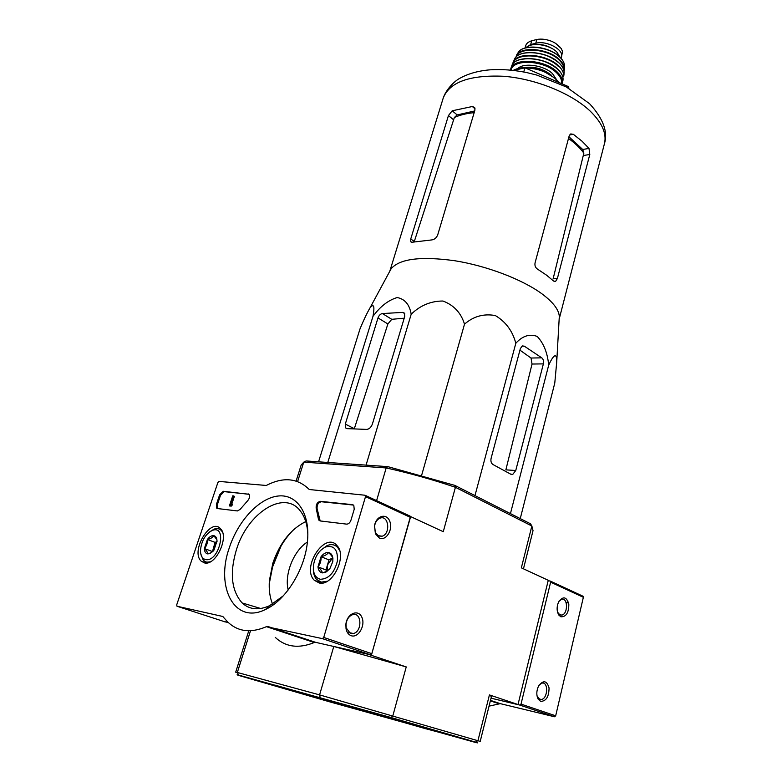 <?xml version="1.0" encoding="UTF-8"?>
<svg xmlns="http://www.w3.org/2000/svg" width="782" height="782" viewBox="0 0 782 782"><rect width="100%" height="100%" fill="white"/><g stroke="black" fill="none" stroke-linecap="round" stroke-linejoin="round"><path stroke-width="1.17" d="M389.866 271.11L391.098 268.812C399.534 258.774 420.745 256.085 454.723 260.729C486.785 265.851 522.181 279.37 541.76 293.69C552.982 302.028 558.837 309.604 559.306 316.417L559.159 319.066M520.255 518.593L554.78 383.053L556.735 361.88C556.852 350.414 552.297 357.237 548.69 365.155C547.527 352.917 543.705 343.347 537.224 336.436C529.629 333.611 522.493 335.898 515.817 343.278C512.591 331.011 505.758 321.773 495.319 315.547C483.706 313.465 473.433 316.329 464.508 324.168C461.048 312.878 453.873 305.166 442.964 301.021C430.892 301.011 420.296 305.4 411.195 314.217C409.553 304.56 404.88 299.007 397.197 297.551C388.361 300.151 380.296 306.407 372.994 316.319C374.832 306.026 373.835 303.221 369.994 307.883C366.797 313.465 363.474 320.464 360.013 328.88L318.557 461.83M573.353 134.299L570.733 133.937L569.169 135.951L535.044 262.918C534.614 265.528 535.367 267.552 537.293 268.979L546.647 275.244L553.588 281.051L555.543 281.461L557.38 278.509L589.804 154.484L588.993 148.433L582.091 141.268L573.353 134.299L569.599 134.963M568.504 138.443C575.093 143.233 580.205 148.13 583.861 153.145L553.118 278.822L557.38 278.509M583.861 153.145L582.707 149.47L568.954 136.772M474.664 110.966L457.177 114.925L454.362 117.505C459.767 115.042 466.375 113.419 474.175 112.628M472.328 106.518L452.192 110.79L448.438 115.57L410.745 238.979L410.726 241.765L412.124 242.234L431.469 239.957C434.372 239.634 436.454 237.943 437.715 234.883L474.948 110.027L474.674 107.476L472.328 106.518L475.104 108.864M410.745 238.979L414.313 241.462L454.362 117.505M568.885 88.376L568.573 86.665L524.937 67.809L523.745 71.983M524.937 67.809L513.676 70.429M568.573 86.665L568.211 87.995M377.989 317.912L345.302 424.079L345.673 427.95L347.091 428.644L366.631 429.406C369.221 429.162 371.157 427.324 372.437 423.903L404.734 316.475L404.46 313.152L402.74 312.399L382.418 313.553C380.433 313.914 378.957 315.371 377.989 317.912L387.882 323.963L391.762 319.32L382.418 313.553M372.994 316.319L327.785 462.465M411.195 314.217L366.064 465.124M464.508 324.168L421.693 475.133M515.817 343.278L474.967 495.612M548.69 365.155L510.441 513.608M543.382 363.884C543.891 361.206 543.353 359.192 541.779 357.843L524.311 346.172L522.327 345.927L520.353 348.606L491.116 458.272C490.558 461.155 491.145 463.218 492.885 464.479L510.705 474.166L512.797 474.361L515.758 470.5L543.382 363.884L532.034 364.041L505.866 469.855L515.758 470.5M519.932 350.14L531.037 358.029L532.034 364.041M275.068 685.149L439.875 731.786M425.437 728.658L458.164 737.377L357.511 708.169L256.555 680.33L425.437 728.658M248.774 630.781L235.685 672.188L237.337 672.481L238.569 675.081L391.147 717.553L392.896 715.618L406.239 666.919L333.787 646.47L319.574 694.885L480.207 741.385L491.428 696.606L489.424 694.915L518.016 704.533L548.27 580.303L521.35 567.84L531.858 526.003L530.528 523.803L454.792 485.368L455.417 487.303C432.573 479.562 409.494 473.1 386.181 467.939L376.592 500.636M489.424 694.915L477.968 740.534L475.573 742.118C478.731 743.135 478.398 743.154 474.576 742.196L329.427 701.767L240.074 675.834C236.584 674.739 236.086 674.485 238.569 675.081M475.573 742.118L391.147 717.553M320.121 697.466L319.574 694.885L237.337 672.481L250.514 630.751M288.187 589.98C284.189 574.252 293.768 550.587 307.404 542.004M454.792 485.368L387.794 466.629L306.065 460.96L303.758 462.133L301.178 465.026L296.104 481.067M387.794 466.629L386.181 467.939L303.758 462.133L297.61 481.585M223.887 621.475L228.256 622.482L223.584 621.563M548.182 580.655L550.411 581.134L550.626 582.17L521.017 704.103L519.815 705.081L491.037 698.189L518.016 704.533M406.239 666.919L368.342 654.329L333.787 646.47M371.411 655.199L410.442 516.55M523.461 568.817L533.031 530.636L531.858 526.003L455.417 487.303L443.267 531.701L410.687 516.619M404.216 318.186L391.762 319.32M345.302 424.079L354.324 428.702L387.882 323.963M490.48 700.389L500.285 703.644L554.506 716.762L555.679 715.813L583.362 597.301L582.717 596.07M500.285 703.644L489.043 706.146M568.622 602.971L566.09 602.57M560.841 616.783L558.876 615.111C556.618 611.241 556.54 606.822 558.661 601.837C563.128 595.933 566.52 596.666 568.827 604.046C568.846 612.746 566.178 616.988 560.841 616.783M540.694 701.386L538.202 699.196C536.237 695.208 536.384 690.78 538.622 685.922C543.334 679.832 546.804 680.487 549.052 687.896C548.964 696.713 546.178 701.21 540.694 701.386M539.199 684.944L541.936 683.136C548.524 681.347 547.987 698.522 541.418 699.489L539.785 699.382L537.048 696.048M559.052 601.123L561.613 599.286C567.928 597.301 568.191 613.88 561.857 615.092L559.922 614.935L557.527 612.111M568.582 602.775L566.021 602.365M346.651 524.136C348.557 524.087 350.004 522.757 350.971 520.138L354.217 509.287L353.806 505.358L352.487 504.654L320.405 501.33C317.355 502.073 315.938 504.351 316.153 508.153L318.352 518.72L318.997 520.304L320.17 520.939L346.651 524.136M222.675 616.412L227.611 621.846C237.806 631.748 250.758 633.352 266.467 626.665L322.399 638.63L323.728 637.438L365.517 496.619L364.979 495.231L309.261 489.512C297.6 478.027 283.27 476.678 266.281 485.466L218.98 481.419L217.895 482.484L176.703 604.867L176.996 606.236L222.958 616.509M229.351 547.674C238.227 520.489 259.428 497.87 278.343 495.993C297.268 493.882 310.757 514.126 307.297 542.943C304.393 570.352 285.45 600.517 265.528 609.452C234.678 625.072 215.138 587.184 229.351 547.674M204.61 562.952L201.189 561.153C190.143 551.242 210.817 516.873 220.612 528.837C229.361 537.009 215.861 565.933 204.61 562.952M319.281 583.001L314.296 580.273C301.002 567.341 325.42 530.519 337.179 545.816C347.218 556.129 332.692 586.461 319.281 583.001M247.757 500.636C249.644 498.271 250.064 496.169 249.038 494.322L223.271 491.272L219.615 494.84L216.409 504.41L216.653 508.114L217.494 508.544L237.425 510.949L240.094 509.414L247.757 500.636M379.417 538.084L375.409 533.774L374.519 525.827C375.986 515.739 386.601 512.699 389.759 521.262C393.229 529.541 386.142 541.212 379.417 538.084M351.128 635.688C348.537 634.691 346.846 632.433 346.055 628.933L345.869 624.407C346.837 613.684 358.176 608.709 361.822 617.193C365.79 625.326 358.322 638.395 351.128 635.688M267.845 626.48L315.684 642.354L370.482 654.817L371.792 653.684L410.423 517.371L409.856 516.012L365.341 495.397M275.225 637.359C285.704 647.115 298.724 648.835 314.296 642.521L315.684 642.354M271.706 569.11L281.031 546.061M283.319 595.806L269.595 605.698C258.607 610.586 249.448 609.667 242.107 602.922C231.404 590.723 229.517 572.971 236.438 549.668C247.523 512.914 283.915 489.483 300.063 510.626C304.765 516.433 307.365 524.409 307.854 534.536M272.566 604.134C269.8 597.36 268.744 589.511 269.389 580.596L272.801 563.294C279.8 542.943 290.777 529.043 305.742 521.584M269.438 590.899L269.555 582.287L273.172 563.881C277.766 549.775 284.853 538.124 294.433 528.925M350.365 633.43L346.182 627.858L346.025 624.124C346.807 619.168 348.997 616.021 352.614 614.672C361.734 611.68 362.565 631.494 353.415 633.518L350.365 633.43M378.635 536.041L375.321 532.483L374.588 525.924C375.389 521.887 377.247 519.287 380.15 518.114C388.732 514.82 390.834 533.832 382.163 536.198L378.635 536.041M231.306 504.742L232.225 505.123L231.306 505.622L230.377 505.24L231.306 504.742L231.492 504.155L230.807 504.175M232.225 505.123L232.42 504.537L231.492 504.155M230.749 504.116L233.466 495.925L232.733 495.847L229.39 505.934L230.377 505.24M231.755 504.263L234.385 496.306L233.466 495.925M230.113 506.013L229.39 505.934M248.93 494.224L224.19 491.653L220.534 495.221L217.328 504.791L217.66 508.564M231.042 506.394L231.306 505.622M353.532 505.084L321.343 501.741C318.284 502.484 316.866 504.761 317.091 508.554L316.153 508.153M320.17 520.939L317.091 508.554M325.644 572.356L326.593 571.456L322.331 572.893C319.799 572.326 318.342 570.303 317.981 566.833L321.05 556.716C324.784 555.855 327.257 554.467 328.479 552.542C331.216 555.024 332.692 557.019 332.907 558.514L332.79 561.603L329.828 568.749L325.644 572.356L322.331 572.893C322.174 571.378 320.718 569.355 317.981 566.833C320.288 563.969 321.314 560.596 321.05 556.716C323.386 553.695 325.859 552.297 328.479 552.542C331.021 553.05 332.497 555.044 332.907 558.514M320.405 579.276C315.117 577.81 312.82 573.089 313.504 565.122C315.097 556.344 319.115 550.293 325.547 546.97C334.022 544.927 337.971 549.599 337.413 561.007C334.383 572.854 328.714 578.944 320.405 579.276M327.345 581.221L321.343 582.121L316.593 579.452C314.344 576.862 313.259 573.284 313.328 568.7M320.884 550.127L327.159 545.553C331.421 543.871 334.96 544.536 337.775 547.556L339.671 550.675M327.257 571.104L327.482 564.917L325.967 569.961L326.925 571.29M327.482 564.917L332.692 557.83L328.997 559.892L327.482 564.917M328.997 559.892L321.05 556.716M325.967 569.961L317.981 566.833M209.732 553.646L207.631 553.891C205.578 553.421 204.493 551.642 204.366 548.544L207.406 539.472C209.468 536.735 211.57 535.465 213.701 535.65C215.764 536.081 216.868 537.84 217.015 540.929L213.975 550.088L209.732 553.646L210.729 552.894L207.631 553.891C207.807 552.581 206.722 550.802 204.366 548.544C206.644 545.992 207.65 542.972 207.406 539.472C210.739 538.69 212.841 537.42 213.701 535.65L216.663 539.267M205.725 559.609C202.255 558.768 200.505 555.679 200.466 550.342C201.502 540.558 205.51 533.901 212.479 530.352C227.758 524.644 219.273 562.248 205.725 559.609M210.27 561.838L206.644 562.18L203.369 560.42L200.759 553.793M209.84 531.711L214.278 529.052C217.122 528.124 219.478 528.612 221.345 530.519L222.45 532.043M213.056 551.242L213.701 546.941L212.45 551.857M217.015 541.339L215.206 542.434L213.701 546.941L217.015 541.564M215.206 542.434L207.406 539.472M212.205 551.466L204.366 548.544M525.211 47.976L530.675 44.545L535.768 43.274C546.432 40.146 564.223 49.716 561.466 56.959L560.948 58.161M524.996 48.044L525.66 45.767C526.394 43.44 528.427 41.769 531.76 40.772L536.853 39.491C541.623 38.601 546.794 39.305 552.366 41.593L555.562 43.313L561.3 48.592L562.541 51.495L561.466 56.959M526.13 47.731C531.242 41.905 549.492 44.418 556.852 52.042L560.215 57.379M537.889 44.486C542.943 44.466 547.615 45.796 551.906 48.464M582.707 149.47L588.993 148.433M583.616 155.471L589.804 154.484M457.177 114.925L452.192 110.79M453.365 119.617L448.438 115.57M590.097 111.024C602.101 122.725 606.881 133.595 604.447 143.644C608.103 131.777 603.127 118.444 589.52 103.664L566.305 86.939L536.823 75.082L527.185 72.687C514.097 69.979 501.594 69.031 489.698 69.852C477.988 70.879 467.949 73.743 459.591 78.435C454.606 81.064 446.141 89.295 443.238 98.024C449.591 82.042 469.738 74.798 503.676 76.274C535.66 78.796 571.447 93.341 590.097 111.024M531.037 358.029L541.779 357.843M521.789 346.24L524.311 346.172M404.744 313.65L402.74 312.399M550.626 582.17L583.362 597.301M521.017 704.103L555.679 715.813M490.363 700.887L498.945 703.732M519.815 705.081L554.506 716.762M365.517 496.619L410.423 517.371M323.728 637.438L371.792 653.684M176.996 606.236L223.955 621.504M266.467 626.665L314.296 642.521M322.399 638.63L370.482 654.817M231.863 505.074L230.934 504.693M217.328 504.791L216.409 504.41M220.534 495.221L219.615 494.84M224.19 491.653L223.271 491.272M248.881 494.175L248.09 493.843M353.425 505.074L352.487 504.654M321.343 501.741L320.405 501.33M319.291 519.121L318.352 518.72M531.76 40.772L530.675 44.545M536.853 39.491L535.768 43.274M525.084 67.868C537.166 68.2 547.283 71.846 555.435 78.806L558.446 82.286M513.491 70.409L524.654 67.878M524.419 67.584C534.38 66.265 543.294 68.767 551.173 75.092L551.271 75.189M517.88 68.503C523.764 62.296 544.233 65.307 552.561 73.694L556.364 79.402M511.096 70.145C512.836 58.572 544.321 60.204 556.588 72.794C560.43 76.519 562.053 80.126 561.466 83.596M510.46 70.087L510.695 69.07C512.963 57.448 544.859 59.315 557.292 72.081C561.408 76.108 563.04 79.96 562.18 83.645L562.111 83.87M511.575 66.353L511.663 66.108C514.546 54.848 545.777 56.93 557.957 69.471C561.896 73.322 563.548 77.037 562.913 80.614L562.844 80.888M510.695 69.07L511.663 66.108C514.576 54.701 545.738 56.734 557.947 69.305C561.906 73.195 563.568 76.968 562.913 80.614L562.18 83.645M519.971 59.647C533.637 56.9 546.237 60.106 557.771 69.246L559.218 70.761M562.405 81.191L561.564 82.902M511.614 68.748L511.79 66.861M512.953 63.831C514.742 52.189 546.139 53.763 558.358 66.392M512.533 64.407L513.148 62.218C516.814 51.514 546.941 53.86 558.71 66.011C562.385 69.608 564.037 73.117 563.685 76.519L564.047 73.899M559.208 63.176C562.649 66.538 564.291 69.833 564.145 73.078C564.301 69.784 562.649 66.431 559.189 63.039C547.801 51.241 518.847 48.748 514.556 59.041C518.818 48.865 547.84 51.407 559.208 63.176M514.224 59.764L512.523 64.427M524.018 53.176C537.078 51.319 548.749 54.593 559.013 62.98L559.169 63.127M516.012 57.066C518.974 46.49 547.996 48.445 559.306 60.204C562.942 63.792 564.487 67.272 563.939 70.634M517.401 53.655L516.462 55.317C521.35 45.855 548.847 48.582 559.668 59.803C562.796 62.863 564.399 65.903 564.477 68.904L564.086 71.426M564.086 71.445L564.565 65.678C564.34 62.775 562.766 59.891 559.863 57.027C549.502 46.275 523.539 43.43 518.075 52.521C523.383 43.655 549.56 46.509 559.902 57.242C562.786 60.067 564.34 62.883 564.565 65.678L564.555 67.017M557.586 44.818L560.117 47.223M391.098 268.812L369.994 307.883M559.306 316.417L556.735 361.88M554.37 281.549L555.543 281.461M411.449 242.264L410.726 241.765M559.15 319.222L604.447 143.644M389.788 271.246L443.238 98.024M510.812 474.224L512.797 474.361M347.003 428.634L345.673 427.95M550.411 581.134L583.137 596.285M537.733 697.573L538.202 699.196M541.418 699.489L538.886 698.903M558.299 613.557L558.876 615.111M561.857 615.092L559.472 614.691M365.389 495.456L410.276 516.237M269.595 605.698L265.528 609.452M260.738 608.513L242.107 602.922M269.389 580.596L269.555 582.287M206.644 563.001L201.189 561.153M322.164 583.059L314.296 580.273M346.182 627.858L346.055 628.933M353.415 633.518L348.772 632.53M375.321 532.483L375.409 533.774M382.163 536.198L377.911 535.66M217.582 508.486L216.653 508.114M319.936 520.704L318.997 520.304M325.547 546.97L327.159 545.553M337.775 547.556L338.557 547.879M212.479 530.352L214.278 529.052M221.345 530.519L221.893 530.734M558.719 82.403L555.406 78.454L543.363 71.084C537.4 68.972 532.904 67.868 529.873 67.77C522.962 67.174 517.43 68.044 513.266 70.38M561.3 48.592L555.767 43.45"/></g></svg>
